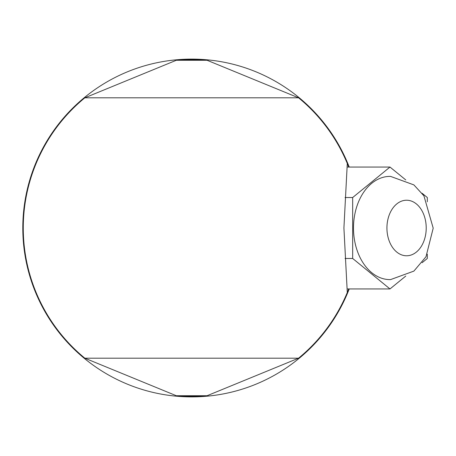 <?xml version="1.0" encoding="UTF-8"?>
<svg xmlns="http://www.w3.org/2000/svg" width="456" height="456" viewBox="0 0 456 456"><rect width="100%" height="100%" fill="white"/><g stroke="black" fill="none" stroke-linecap="round" stroke-linejoin="round"><path stroke-width="0.68" d="M348.72 288.944L347.284 292.518A168.429 168.429 0 0 1 298.56 358.194L207.081 395.728A168.429 168.429 0 0 1 176.318 395.728L84.844 358.194A168.429 168.429 0 0 1 84.844 97.806L176.318 60.272A168.429 168.429 0 0 1 207.081 60.272L298.56 97.806A168.429 168.429 0 0 1 347.284 163.482L348.72 167.056M422.102 262.724L427.312 258.472L427.312 254.226M427.312 201.774L427.312 197.528L422.102 193.276M405.766 179.932L389.988 167.056L352.67 197.528L352.67 258.472L389.988 288.944L405.766 276.068M353.497 228A51.608 36.491 90 0 0 390.564 279.602L413.894 271.098L425.995 256.751L433.2 228.16L423.932 195.852L413.888 184.902L390.564 176.398A51.608 36.491 90 0 0 353.497 228M389.988 288.944L347.723 288.944M298.56 358.194L84.844 358.194A168.429 168.429 0 0 1 84.844 97.806L298.56 97.806A168.429 168.429 0 0 1 347.284 163.482L343.915 228L347.284 292.518A168.429 168.429 0 0 1 298.56 358.194M352.67 258.472L345.049 258.472M352.67 197.528L345.049 197.528M389.988 167.056L347.723 167.056M349.222 167.056A168.902 168.902 0 0 0 22.8 228A168.902 168.902 0 0 0 349.222 288.944M207.081 60.272L176.318 60.272M207.081 395.728L176.318 395.728M386.933 228A27.776 19.642 90 0 0 416.396 252.054A27.776 19.642 90 0 0 416.396 203.946A27.776 19.642 90 0 0 386.933 228"/></g></svg>
